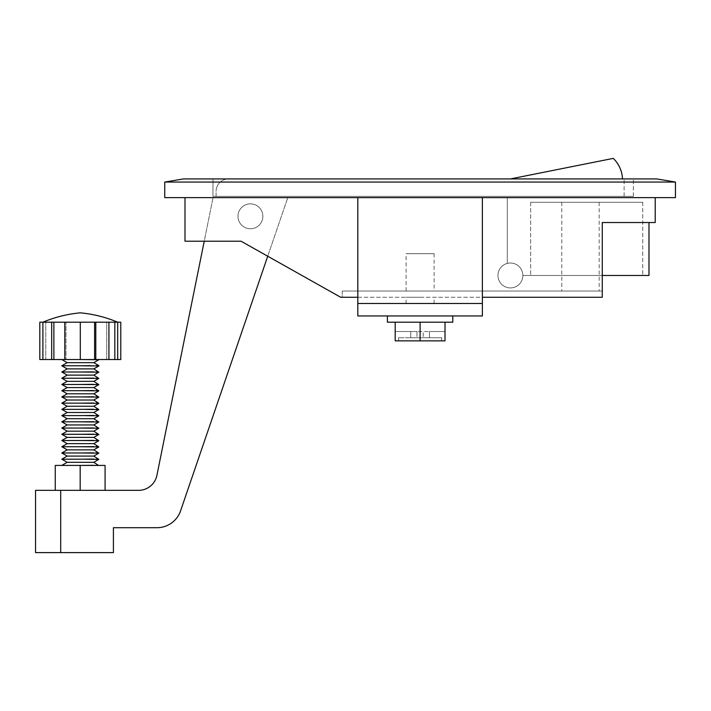 <?xml version="1.0" encoding="UTF-8"?>
<svg xmlns="http://www.w3.org/2000/svg" width="711" height="711" viewBox="0 0 711 711"><rect width="100%" height="100%" fill="white"/><g stroke="black" fill="none" stroke-linecap="round" stroke-linejoin="round"><path stroke-width="0.53" stroke-dasharray="3.56 2.67" d="M67.198 362.663L93.772 362.663M80.325 359.544L98.847 359.544L80.325 359.544M95.158 359.695L94.305 359.686M90.759 365.676L96.261 365.614M61.804 365.774L80.85 365.783M420.103 322.181L445.015 322.181L420.103 322.181L420.103 340.862L395.192 340.862L395.192 322.181M416.984 331.522L410.762 331.522L416.984 331.522L416.984 337.752L410.762 337.752L441.673 337.752L398.524 337.752L441.629 337.752L416.984 337.752L416.984 331.522L423.214 331.522L423.214 337.752L423.214 331.522L429.444 331.522L423.214 331.522L423.214 337.752L423.214 331.522L416.984 331.522L416.984 337.752L416.984 331.522M441.629 337.752L441.629 340.862L445.015 340.862L445.015 322.181M441.673 337.752L441.673 340.862L445.015 340.862L420.103 340.862M395.192 331.522L395.192 340.862L395.192 331.522L410.762 331.522L395.192 331.522M452.8 322.181L387.406 322.181M452.8 315.951L387.406 315.951L452.8 315.951M434.11 253.676L406.088 253.676L434.11 253.676L434.11 291.039L406.088 291.039L434.11 291.039M420.103 303.499L406.088 303.499L420.103 303.499M357.82 303.499L357.82 315.951L482.378 315.951L482.378 303.499L357.82 303.499L482.378 303.499L357.82 303.499L357.82 197.622L675.45 197.622L675.45 182.052L164.748 182.052L164.748 197.622L357.82 197.622L357.82 303.499L357.82 197.622M482.378 303.499L482.378 197.622M80.165 465.421L80.165 490.341L105.077 490.341L105.077 465.421L55.254 465.421L55.254 490.341L80.165 490.341L55.254 490.341M105.077 490.341L80.165 490.341M53.876 322.181L80.299 322.181L42.927 322.181L53.876 322.181L53.876 359.544L39.816 359.544M120.781 359.544L80.299 359.544L80.299 322.181L108.925 322.181L80.299 322.181L80.299 359.544L53.876 359.544M120.781 322.181L106.721 322.181L106.721 359.544L108.925 359.544L106.721 359.544L106.721 322.181L108.925 322.181L108.925 359.544M117.671 359.544L117.671 322.181L114.826 322.181L117.697 322.181L108.925 322.181M65.999 359.544L64.808 359.544L65.999 359.544L65.999 322.181L65.999 359.544M42.927 359.544L42.927 322.181L45.771 322.181L45.771 359.544L42.9 359.544L45.771 359.544L45.771 322.181L42.9 322.181L42.9 359.544M51.672 322.181L51.672 359.544M64.808 322.181L64.808 359.544M95.789 322.181L95.789 359.544M94.599 322.181L94.599 359.544M117.697 322.181L117.697 359.544M114.826 322.181L114.826 359.544M80.299 322.181L80.299 359.544M42.9 322.181L39.816 322.181M93.55 465.296L96.5 465.261M97.043 465.261L98.278 465.243M67.198 462.31L93.772 462.31M93.55 459.066L96.5 459.039M97.043 459.03L98.278 459.022M67.198 456.08L93.772 456.08M61.804 459.199L80.485 459.199M61.804 452.969L80.485 452.969M95.158 453.12L94.305 453.111M93.55 452.836L96.5 452.809M97.043 452.8L98.278 452.791M67.198 449.859L93.772 449.859M93.55 446.606L96.5 446.579M97.043 446.57L98.278 446.561M67.198 443.628L93.772 443.628M61.804 446.739L80.485 446.739M61.804 440.509L80.485 440.509M95.158 440.66L94.305 440.651M93.55 440.385L96.5 440.349M97.043 440.349L98.278 440.331M67.198 437.398L93.772 437.398M93.55 434.154L96.5 434.128M97.043 434.119L98.278 434.11M67.198 431.168L93.772 431.168M61.804 434.288L80.485 434.279M61.804 428.058L80.485 428.058M95.158 428.2L94.305 428.2M93.55 427.924L96.5 427.898M97.043 427.889L98.278 427.88M67.198 424.947L93.772 424.947M93.55 421.694L96.5 421.667M97.043 421.659L98.278 421.65M67.198 418.717L93.772 418.717M61.804 421.827L80.485 421.827M61.804 415.597L80.485 415.597M95.158 415.748L94.305 415.739M85.622 415.651L80.325 415.597M93.55 415.473L96.5 415.437M97.043 415.437L98.278 415.42M67.198 412.487L93.772 412.487M93.55 409.243L96.5 409.207M97.043 409.207L98.278 409.189M67.198 406.257L93.772 406.257M61.804 409.376L80.485 409.367M61.804 403.146L80.485 403.146M95.158 403.288L94.305 403.279M93.55 403.013L96.5 402.986M97.043 402.977L98.278 402.968M67.198 400.026L93.772 400.026M93.55 396.782L96.5 396.756M97.043 396.747L98.278 396.738M67.198 393.805L93.772 393.805M61.804 396.916L80.485 396.916M61.804 390.686L80.485 390.686M95.158 390.837L94.305 390.828M93.55 390.561L96.5 390.526M97.043 390.526L98.278 390.508M67.198 387.575L93.772 387.575M93.55 384.331L96.5 384.296M97.043 384.296L98.278 384.278M67.198 381.345L93.772 381.345M61.804 384.464L80.485 384.455M61.804 378.234L80.485 378.234M95.158 378.376L94.305 378.368M93.55 378.101L96.5 378.074M97.043 378.065L98.278 378.056M67.198 375.115L93.772 375.115M93.55 371.871L96.5 371.844M97.043 371.835L98.278 371.826M67.198 368.893L93.772 368.893M61.804 372.004L80.485 372.004M95.158 372.155L94.305 372.146M95.158 365.925L94.305 365.916M622.489 178.932L624.125 178.932L622.489 178.932A30.333 30.333 0 0 0 613.273 158.384L510.409 178.932L228.533 178.932A12.46 12.46 0 0 0 216.082 191.392A12.46 12.46 0 0 1 228.533 178.932L510.409 178.932M212.962 178.932L633.359 178.932L212.962 178.932L212.962 196.369L633.359 196.369L212.962 196.369L212.962 178.932M675.45 182.052L656.768 178.932L183.438 178.932L164.748 182.052M216.082 196.369L216.082 191.392L216.082 196.369L624.125 196.369L216.082 196.369M624.125 196.369L624.125 178.932L624.125 196.369M633.359 196.369L633.359 178.932L633.359 196.369M342.249 291.039L342.249 297.269L340.693 297.269L241.047 241.216L184.993 241.216L184.993 197.622L184.993 241.216L241.047 241.216L340.693 297.269L342.249 297.269L342.249 291.039L602.27 291.039L342.249 291.039M262.874 216.304A12.46 12.46 0 0 0 244.193 205.515A12.46 12.46 0 0 0 244.193 227.093A12.46 12.46 0 0 0 262.874 216.304A12.46 12.46 0 0 0 244.193 205.515A12.46 12.46 0 0 0 244.193 227.093A12.46 12.46 0 0 0 262.874 216.304A12.46 12.46 0 0 0 250.414 203.844A12.46 12.46 0 0 0 237.963 216.304A12.46 12.46 0 0 0 250.414 228.755A12.46 12.46 0 0 0 262.874 216.304M35.55 490.341L60.702 490.341L60.702 552.616L35.55 552.616M267.727 256.227L287.786 197.622L213.051 197.622L204.235 241.216M60.702 552.616L113.404 552.616L113.404 527.704L156.998 527.704A24.912 24.912 0 0 0 180.567 510.862L287.786 197.622L213.051 197.622L156.909 475.357A18.682 18.682 0 0 1 138.601 490.341L60.702 490.341M580.469 291.039L599.16 291.039L580.469 291.039M580.469 202.288L599.16 202.288L580.469 202.288M530.646 202.288L642.753 202.288L530.646 202.288L530.646 275.468L642.753 275.468L530.646 275.468L530.646 202.288M642.753 202.288L642.753 275.468L642.753 202.288M497.949 275.468A12.46 12.46 0 0 1 516.639 264.679A12.46 12.46 0 0 1 516.639 286.257A12.46 12.46 0 0 1 497.949 275.468A12.46 12.46 0 0 0 510.409 287.928A12.46 12.46 0 0 0 522.861 275.468A12.46 12.46 0 0 0 510.409 263.017A12.46 12.46 0 0 0 497.949 275.468M648.983 222.534L648.983 275.468L522.861 275.468A12.46 12.46 0 0 0 507.29 263.408L507.29 197.622L507.29 263.408A12.46 12.46 0 0 1 522.861 275.468L602.27 275.468L602.27 222.534L655.213 222.534L602.27 222.534L655.213 222.534L655.213 197.622L655.213 222.534L655.213 197.622L184.993 197.622L655.213 197.622L184.993 197.622L184.993 241.216L241.047 241.216L340.693 297.269L602.27 297.269L602.27 222.534L602.27 291.039M648.983 197.622L507.29 197.622L648.983 197.622M237.963 216.304A12.46 12.46 0 0 1 256.644 205.515A12.46 12.46 0 0 1 256.644 227.093A12.46 12.46 0 0 1 237.963 216.304M357.82 297.269L482.378 297.269M655.213 197.622L184.993 197.622M420.103 297.269L406.088 297.269L420.103 297.269M95.158 384.607L94.305 384.598M80.85 384.464L80.325 384.464M95.158 397.067L94.305 397.058M80.85 396.925L80.325 396.916M95.158 409.518L94.305 409.509M85.622 409.429L80.325 409.376M95.158 421.979L94.305 421.97M80.85 421.836L80.325 421.827M95.158 434.43L94.305 434.421M95.158 446.89L94.305 446.881M95.158 459.342L94.305 459.333M85.622 459.253L80.325 459.199M398.569 337.752L398.569 340.862L441.629 340.862M441.673 340.862L398.569 340.862M398.524 337.752L398.524 340.862M429.444 331.522L445.015 331.522L429.444 331.522L429.444 337.752L429.444 331.522M410.762 331.522L410.762 337.752L410.762 331.522M406.088 291.039L406.088 253.676M561.788 202.288L561.788 291.039M599.16 202.288L599.16 291.039M434.11 303.499L434.11 297.269M406.088 303.499L406.088 297.269"/><path stroke-width="1.07" d="M95.158 359.695L98.847 359.73L93.772 362.663L67.198 362.663L61.804 359.544M80.325 359.544C104.233 359.784 104.233 359.784 80.325 359.544L94.305 359.686M67.198 362.663L61.804 365.774L80.325 365.774C104.233 366.014 104.233 366.014 80.325 365.774C104.233 365.543 104.233 365.543 80.325 365.774L90.759 365.676M96.261 365.614L98.847 365.596L93.772 362.663M420.103 322.181L420.103 340.862L395.192 340.862L395.192 322.181M420.103 340.862L445.015 340.862L445.015 322.181M387.406 315.951L387.406 322.181L452.8 322.181L452.8 315.951M357.82 197.622L357.82 315.951L482.378 315.951L482.378 197.622L675.45 197.622L675.45 182.052L164.748 182.052L164.748 197.622L482.378 197.622M55.254 490.341L55.254 465.421L105.077 465.421L105.077 490.341M80.165 465.421L80.165 490.341M53.876 322.181L120.781 322.181L120.781 359.544L39.816 359.544L39.816 322.181L53.876 322.181L53.876 359.544M117.697 322.181L117.697 359.544M114.826 322.181L114.826 359.544M108.925 322.181L108.925 359.544M95.789 322.181L95.789 359.544M94.599 322.181L94.599 359.544M80.299 322.181L80.299 359.544M64.808 322.181L64.808 359.544M51.672 322.181L51.672 359.544M42.9 322.181L42.9 359.544M80.485 465.421L85.578 465.376M85.64 465.376L93.55 465.296M96.5 465.261L97.043 465.261M98.278 465.243L93.772 462.31L67.198 462.31L61.804 465.421M80.325 465.421C104.233 465.19 104.233 465.19 80.325 465.421M80.485 459.199L85.578 459.146M85.64 459.146L93.55 459.066M96.5 459.039L97.043 459.03M98.278 459.022L93.772 456.08L67.198 456.08L61.804 459.199L80.325 459.199C104.233 458.959 104.233 458.959 80.325 459.199C104.233 459.43 104.233 459.43 80.325 459.199M94.305 453.111L80.325 452.969C104.233 453.209 104.233 453.209 80.325 452.969L61.804 452.969L67.198 456.08M93.772 456.08L98.847 453.156L95.158 453.12M80.485 452.969L85.578 452.916M85.64 452.916L93.55 452.836M96.5 452.809L97.043 452.8M98.278 452.791L93.772 449.859L67.198 449.859L61.804 452.969M80.325 452.969C104.233 452.729 104.233 452.729 80.325 452.969M80.485 446.739L85.578 446.686M85.64 446.686L93.55 446.606M96.5 446.579L97.043 446.57M98.278 446.561L93.772 443.628L67.198 443.628L61.804 446.739L80.325 446.739C104.233 446.499 104.233 446.499 80.325 446.739C104.233 446.979 104.233 446.979 80.325 446.739L94.305 446.881M94.305 440.651L80.325 440.509C104.233 440.749 104.233 440.749 80.325 440.509L61.804 440.509L67.198 443.628M93.772 443.628L98.847 440.696L95.158 440.66M80.485 440.509L85.578 440.465M85.64 440.465L93.55 440.385M96.5 440.349L97.043 440.349M98.278 440.331L93.772 437.398L67.198 437.398L61.804 440.509M80.325 440.509C104.233 440.278 104.233 440.278 80.325 440.509M80.485 434.279L85.578 434.234M85.64 434.234L93.55 434.154M96.5 434.128L97.043 434.119M98.278 434.11L93.772 431.168L67.198 431.168L61.804 434.288L80.325 434.288C104.233 434.048 104.233 434.048 80.325 434.288C104.233 434.519 104.233 434.519 80.325 434.288L94.305 434.421M94.305 428.2L80.325 428.058C104.233 428.298 104.233 428.298 80.325 428.058L61.804 428.058L67.198 431.168M93.772 431.168L98.847 428.244L95.158 428.2M80.485 428.058L85.578 428.004M85.64 428.004L93.55 427.924M96.5 427.898L97.043 427.889M98.278 427.88L93.772 424.947L67.198 424.947L61.804 428.058M80.325 428.058C104.233 427.818 104.233 427.818 80.325 428.058M80.485 421.827L85.578 421.774M85.64 421.774L93.55 421.694M96.5 421.667L97.043 421.659M98.278 421.65L93.772 418.717L67.198 418.717L61.804 421.827L80.325 421.827C104.233 421.587 104.233 421.587 80.325 421.827C104.233 422.067 104.233 422.067 80.325 421.827M80.325 415.597C104.233 415.366 104.233 415.366 80.325 415.597C104.233 415.837 104.233 415.837 80.325 415.597L61.804 415.597L67.198 418.717M93.772 418.717L98.847 415.784L95.158 415.748M94.305 415.739L85.622 415.651M80.485 415.597L85.578 415.553M85.64 415.544L93.55 415.473M96.5 415.437L97.043 415.437M98.278 415.42L93.772 412.487L67.198 412.487L61.804 415.597M80.485 409.367L85.578 409.323M85.64 409.323L93.55 409.243M96.5 409.207L97.043 409.207M98.278 409.189L93.772 406.257L67.198 406.257L61.804 409.376L80.325 409.376C104.233 409.136 104.233 409.136 80.325 409.376C104.233 409.607 104.233 409.607 80.325 409.376M94.305 403.279L80.325 403.146C104.233 403.386 104.233 403.386 80.325 403.146L61.804 403.146L67.198 406.257M93.772 406.257L98.847 403.333L95.158 403.288M80.485 403.146L85.578 403.093M85.64 403.093L93.55 403.013M96.5 402.986L97.043 402.977M98.278 402.968L93.772 400.026L67.198 400.026L61.804 403.146M80.325 403.146C104.233 402.906 104.233 402.906 80.325 403.146M80.485 396.916L85.578 396.862M85.64 396.862L93.55 396.782M96.5 396.756L97.043 396.747M98.278 396.738L93.772 393.805L67.198 393.805L61.804 396.916L80.325 396.916C104.233 396.676 104.233 396.676 80.325 396.916C104.233 397.156 104.233 397.156 80.325 396.916M94.305 390.828L80.325 390.686C104.233 390.926 104.233 390.926 80.325 390.686L61.804 390.686L67.198 393.805M93.772 393.805L98.847 390.872L95.158 390.837M80.485 390.686L85.578 390.632M85.64 390.632L93.55 390.561M96.5 390.526L97.043 390.526M98.278 390.508L93.772 387.575L67.198 387.575L61.804 390.686M80.325 390.686C104.233 390.455 104.233 390.455 80.325 390.686M80.485 384.455L85.578 384.411M85.64 384.411L93.55 384.331M96.5 384.296L97.043 384.296M98.278 384.278L93.772 381.345L67.198 381.345L61.804 384.464L80.325 384.464C104.233 384.224 104.233 384.224 80.325 384.464C104.233 384.695 104.233 384.695 80.325 384.464M94.305 378.368L80.325 378.234C104.233 378.474 104.233 378.474 80.325 378.234L61.804 378.234L67.198 381.345M93.772 381.345L98.847 378.421L95.158 378.376M80.485 378.234L85.578 378.181M85.64 378.181L93.55 378.101M96.5 378.074L97.043 378.065M98.278 378.056L93.772 375.115L67.198 375.115L61.804 378.234M80.325 378.234C104.233 377.994 104.233 377.994 80.325 378.234M80.485 372.004L85.578 371.951M85.64 371.951L93.55 371.871M96.5 371.844L97.043 371.835M98.278 371.826L93.772 368.893L67.198 368.893L61.804 372.004L80.325 372.004C104.233 371.764 104.233 371.764 80.325 372.004C104.233 372.244 104.233 372.244 80.325 372.004L94.305 372.146M93.772 375.115L98.847 372.191L95.158 372.155M93.772 368.893L98.847 365.961L95.158 365.925M94.305 365.916L80.85 365.783M622.489 178.932A30.333 30.333 0 0 0 613.273 158.384L510.409 178.932M164.748 182.052L183.438 178.932L656.768 178.932L675.45 182.052M60.702 490.341L35.55 490.341L35.55 552.616L60.702 552.616L60.702 490.341L138.601 490.341A18.682 18.682 0 0 0 156.909 475.357L204.235 241.216M60.702 552.616L113.404 552.616L113.404 527.704L156.998 527.704A24.912 24.912 0 0 0 180.567 510.862L267.727 256.227M602.27 291.039L602.27 275.468L648.983 275.468L648.983 222.534M184.993 197.622L184.993 241.216L241.047 241.216L340.693 297.269L357.82 297.269M482.378 297.269L602.27 297.269L602.27 222.534L655.213 222.534L655.213 197.622M93.772 387.575L98.847 384.642L95.158 384.607M94.305 384.598L80.85 384.464M93.772 400.026L98.847 397.102L95.158 397.067M94.305 397.058L80.85 396.925M93.772 412.487L98.847 409.554L95.158 409.518M94.305 409.509L85.622 409.429M93.772 424.947L98.847 422.014L95.158 421.979M94.305 421.97L80.85 421.836M93.772 437.398L98.847 434.465L95.158 434.43M93.772 449.859L98.847 446.926L95.158 446.89M93.772 462.31L98.847 459.377L95.158 459.342M94.305 459.333L85.622 459.253M357.82 303.499L482.378 303.499M42.927 322.181C54.907 317.159 67.367 314.049 80.299 312.84C93.23 314.049 105.69 317.159 117.671 322.181M67.198 375.115L61.804 372.004M67.198 368.893L61.804 365.774M67.198 462.31L61.804 459.199M67.198 449.859L61.804 446.739M67.198 437.398L61.804 434.288M67.198 424.947L61.804 421.827M67.198 412.487L61.804 409.376M67.198 400.026L61.804 396.916M67.198 387.575L61.804 384.464"/></g></svg>
